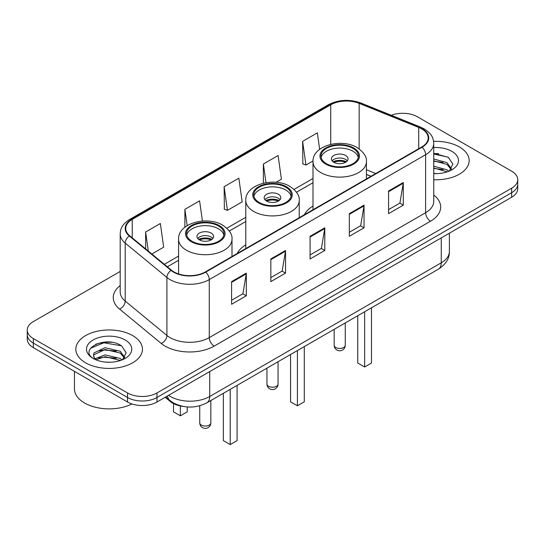<?xml version="1.0" encoding="UTF-8"?>
<svg xmlns="http://www.w3.org/2000/svg" width="545" height="545" viewBox="0 0 545 545"><rect width="100%" height="100%" fill="white"/><g stroke="black" fill="none" stroke-linecap="round" stroke-linejoin="round"><path stroke-width="0.82" d="M245.788 244.828A36.767 21.228 0 0 0 237.17 253.527M313 206.024A36.767 21.228 0 0 0 304.382 214.723M370.9 176.321L366.417 174.509M183.263 406.434A20.812 12.017 180 0 1 170.347 401.549L165.176 397.285M111.916 342.321A27.754 16.023 0 0 0 95.675 344.256M438.636 153.69A27.754 16.023 0 0 0 433.738 153.656M120.193 271.444L33.347 321.584A20.812 12.017 0 0 0 27.25 330.079L27.25 339.147A20.812 12.017 0 0 0 33.347 347.642L127.537 402.019A20.812 12.017 0 0 0 156.974 402.019L511.653 197.249A20.812 12.017 0 0 0 517.75 188.754L517.75 184.217A20.812 12.017 0 0 1 511.653 192.719A20.812 12.017 0 0 0 517.75 184.217L517.75 179.686A20.812 12.017 0 0 0 511.653 171.191L417.463 116.807A20.812 12.017 0 0 0 391.283 115.281M27.25 330.079A20.812 12.017 0 0 0 33.347 338.581L127.537 392.959A20.812 12.017 0 0 0 156.974 392.959L156.974 397.489L511.653 192.719L156.974 397.489A20.812 12.017 0 0 1 127.537 397.489A20.812 12.017 0 0 0 156.974 397.489L156.974 402.019M33.347 338.581L33.347 343.112L127.537 397.489L33.347 343.112A20.812 12.017 0 0 1 27.25 334.616A20.812 12.017 0 0 0 33.347 343.112L33.347 347.642M459.408 146.973A33.3 19.225 0 0 0 433.595 141.387A33.3 19.225 0 0 1 459.408 146.973A33.3 19.225 0 0 1 469.163 160.571A33.3 19.225 0 0 0 459.408 146.973M132.687 335.604A33.3 19.225 0 0 0 96.397 331.435A33.3 19.225 0 0 0 75.837 349.202A33.3 19.225 0 0 0 85.592 362.793A33.3 19.225 0 0 0 121.882 366.962A33.3 19.225 0 0 0 142.443 349.202A33.3 19.225 0 0 0 132.687 335.604A33.3 19.225 0 0 0 96.397 331.435A33.3 19.225 0 0 0 75.837 349.202A33.3 19.225 0 0 0 85.592 362.793A33.3 19.225 0 0 0 121.882 366.962A33.3 19.225 0 0 0 142.443 349.202A33.3 19.225 0 0 0 132.687 335.604M421.68 128.872A22.202 12.814 180 0 1 428.186 137.94A22.202 12.814 180 0 1 421.68 147L205.342 271.907A22.202 12.814 180 0 1 171.457 270.197L129.758 235.808A22.202 12.814 180 0 1 125.738 228.457A22.202 12.814 180 0 1 132.244 219.397L330.733 104.797A22.202 12.814 180 0 1 359.162 103.366L418.717 127.441A22.202 12.814 180 0 1 421.68 128.872M422.075 128.647A22.754 13.141 0 0 0 419.037 127.176L359.482 103.1A22.754 13.141 0 0 0 330.338 104.572L131.849 219.172A22.754 13.141 0 0 0 129.301 235.992L171.001 270.375A22.754 13.141 0 0 0 205.731 272.132L422.075 147.225A22.754 13.141 0 0 0 422.075 128.647M231.584 281.622L231.584 304.28L246.306 295.785L246.306 273.127L231.584 281.622M231.584 300.261L242.92 293.714L246.245 273.876A5.552 3.202 -120 0 0 246.306 273.127M242.825 293.775L246.306 295.785M270.831 258.964L270.831 281.622L285.546 273.127L285.546 250.468L270.831 258.964M270.831 277.603L282.167 271.056L285.491 251.218A5.552 3.202 -120 0 0 285.546 250.468M282.065 271.117L285.546 273.127M388.571 190.988L388.571 213.647L403.286 205.152L403.286 182.493L388.571 190.988M388.571 209.627L399.907 203.081L403.225 183.243A5.552 3.202 -120 0 0 403.286 182.493M399.805 203.142L403.286 205.152M349.325 213.647L349.325 236.305L364.04 227.81L364.04 205.152L349.325 213.647M349.325 232.286L360.661 225.739L363.978 205.901A5.552 3.202 -120 0 0 364.04 205.152M360.558 225.8L364.04 227.81M310.078 236.305L310.078 258.964L324.793 250.468L324.793 227.81L310.078 236.305M310.078 254.944L321.414 248.397L324.738 228.559A5.552 3.202 -120 0 0 324.793 227.81M321.312 248.459L324.793 250.468M433.738 179.755A33.3 19.225 0 0 0 469.163 160.571A33.3 19.225 0 0 1 433.738 179.755M156.974 392.959L511.653 188.182A20.812 12.017 0 0 0 517.75 179.686M151.837 254.018L163.677 247.178L160.353 223.505L145.638 232L145.638 248.908M276.043 182.303L281.418 179.203L278.093 155.529L263.378 164.025L263.378 183.195M319.649 149.357L317.34 132.871L302.618 141.366L302.857 163.888M202.433 221.052L199.599 200.846L184.884 209.341L184.884 227.238M224.131 186.683L227.449 210.356L242.171 201.861L238.846 178.188L224.131 186.683L224.37 209.205M227.449 210.356L224.131 209.117M263.378 164.025L265.994 182.67M302.618 141.366L305.943 165.04L313.021 160.959M305.943 165.04L302.618 163.8M184.884 209.341L187.167 225.63M145.638 232L148.322 251.116M433.738 173.378L437.356 173.603M433.738 166.184L446.948 169.815L448.787 171.287M433.738 167.983L447.281 171.845M433.738 158.99L446.948 162.621L451.458 168.848M433.738 160.789L446.948 164.42L451.103 169.311M433.738 173.569A22.624 13.06 0 0 0 451.859 169.802A22.624 13.06 0 0 0 451.859 151.333A22.624 13.06 0 0 0 433.738 147.566M449.318 171.069L452.861 164.106L448.378 157.355L433.738 153.302M433.738 154.003L448.072 157.151M433.738 161.197L443.065 162.437M433.738 168.391L443.065 169.631M352.956 148.39A18.734 10.811 0 0 0 332.539 146.046A18.734 10.811 0 0 0 320.978 156.034A18.734 10.811 0 0 0 326.462 163.684A18.734 10.811 0 0 0 346.879 166.027A18.734 10.811 0 0 0 358.44 156.034A18.734 10.811 0 0 0 352.956 148.39M358.276 157.451A18.734 10.811 0 0 0 352.956 151.224A18.734 10.811 0 0 0 333.69 148.628A18.734 10.811 0 0 0 321.134 157.451M357.758 315.712L357.758 363.024L364.632 366.989L371.499 363.024L371.499 307.782M364.632 366.989L364.632 311.747M345.598 155.468A8.325 4.81 0 0 0 336.524 154.426A8.325 4.81 0 0 0 331.38 158.868A8.325 4.81 0 0 0 333.819 162.267A8.325 4.81 0 0 0 342.894 163.309A8.325 4.81 0 0 0 348.037 158.868A8.325 4.81 0 0 0 345.598 155.468M347.294 160.85A8.325 4.81 0 0 0 345.598 159.433A8.325 4.81 0 0 0 332.123 160.85M332.981 161.702A11.098 6.411 180 0 1 345.946 161.497L345.946 162.049M333.894 162.308A9.715 5.607 180 0 1 344.944 162.076L345.946 161.497M344.781 162.683L344.944 162.076M74.454 371.377L74.454 388.851A34.689 20.029 0 0 0 84.611 403.014A34.689 20.029 0 0 0 131.917 403.954M105.348 362.078L110.635 362.234M94.98 358.76L105.083 354.904L120.227 358.447L122.066 359.918M95.906 359.727L105.083 356.703L120.561 360.477M95.137 359.455L93.515 355.66A15.682 9.054 0 0 0 96.049 359.85M93.515 355.66L93.992 352.915L105.083 347.71L120.227 351.253L124.737 357.479M93.556 355.878L93.992 354.713L105.083 349.508L120.227 353.051L124.383 357.942M122.598 359.7L126.14 352.738L121.658 345.986C105.791 334.576 77.581 349.611 93.869 358.828L93.951 358.876M125.132 339.964A22.624 13.06 0 0 0 93.141 339.964A22.624 13.06 0 0 0 93.141 358.433A22.624 13.06 0 0 0 125.132 358.433A22.624 13.06 0 0 0 125.132 339.964M90.565 348.255L103.843 342.798L121.351 345.775M98.863 350.898L103.843 349.992L116.344 351.069M98.863 358.092L103.843 357.193L116.344 358.263M285.743 187.194A18.734 10.811 0 0 0 265.333 184.85A18.734 10.811 0 0 0 253.766 194.838A18.734 10.811 0 0 0 259.257 202.488A18.734 10.811 0 0 0 279.667 204.831A18.734 10.811 0 0 0 291.234 194.838A18.734 10.811 0 0 0 285.743 187.194M291.071 196.255A18.734 10.811 0 0 0 285.743 190.021A18.734 10.811 0 0 0 266.485 187.432A18.734 10.811 0 0 0 253.929 196.255M290.553 354.516L290.553 401.829L297.42 405.793L304.287 401.829L304.287 346.586M297.42 405.793L297.42 350.551M278.386 194.272A8.325 4.81 0 0 0 269.312 193.23A8.325 4.81 0 0 0 264.175 197.672A8.325 4.81 0 0 0 266.614 201.071A8.325 4.81 0 0 0 275.688 202.113A8.325 4.81 0 0 0 280.825 197.672A8.325 4.81 0 0 0 278.386 194.272M280.082 199.654A8.325 4.81 0 0 0 278.386 198.237A8.325 4.81 0 0 0 264.918 199.654M265.776 200.506A11.098 6.411 180 0 1 278.74 200.301L278.74 200.853M266.682 201.112A9.715 5.607 180 0 1 277.739 200.88L278.74 200.301M277.575 201.48L277.739 200.88M218.538 225.991A18.734 10.811 0 0 0 198.121 223.648A18.734 10.811 0 0 0 186.56 233.642A18.734 10.811 0 0 0 192.044 241.292A18.734 10.811 0 0 0 212.461 243.635A18.734 10.811 0 0 0 224.022 233.642A18.734 10.811 0 0 0 218.538 225.991M223.866 235.059A18.734 10.811 0 0 0 218.538 228.825A18.734 10.811 0 0 0 199.272 226.23A18.734 10.811 0 0 0 186.724 235.059M223.348 393.32L223.348 440.626L230.215 444.591L237.082 440.626L237.082 385.39M230.215 444.591L230.215 389.355M173.501 403.6L173.501 411.85L180.368 415.815L187.242 411.85L187.242 406.952M180.368 415.815L180.368 405.964M211.181 233.076A8.325 4.81 0 0 0 202.106 232.034A8.325 4.81 0 0 0 196.963 236.476A8.325 4.81 0 0 0 199.402 239.875A8.325 4.81 0 0 0 208.476 240.917A8.325 4.81 0 0 0 213.62 236.476A8.325 4.81 0 0 0 211.181 233.076M212.877 238.458A8.325 4.81 0 0 0 211.181 237.041A8.325 4.81 0 0 0 197.706 238.458M198.564 239.309A11.098 6.411 180 0 1 211.528 239.105L211.528 239.657M199.477 239.916A9.715 5.607 180 0 1 210.527 239.684L211.528 239.105M210.363 240.284L210.527 239.684M170.347 400.834L170.347 401.549M168.596 395.309A27.754 16.023 0 0 0 170.462 396.501A27.754 16.023 0 0 0 209.709 396.501L441.259 262.813A27.754 16.023 0 0 0 449.387 251.483C449.591 258.371 445.919 264.264 438.384 269.169L206.834 402.85A13.877 8.011 60 0 0 209.709 396.501L209.709 371.574M441.259 237.893L441.259 262.813A13.877 8.011 60 0 1 438.384 269.169M167.472 395.956A13.877 9.279 129.5 0 0 169.89 400.473L165.673 396.998M511.653 197.249L511.653 188.182M127.537 402.019L127.537 392.959M433.738 195.028A34.689 20.029 180 0 1 430.516 221.209L214.171 346.116A6.935 4.006 60 0 1 209.266 337.614L425.611 212.714A27.754 16.023 0 0 0 433.738 201.384L433.738 143.376A27.754 16.023 180 0 1 425.611 154.705A6.935 4.006 -120 0 0 422.075 147.225M214.171 346.116A34.689 20.029 180 0 1 165.115 346.116A34.689 20.029 180 0 1 161.225 343.439L119.525 309.056A34.689 20.029 180 0 1 120.193 285.553M170.02 337.614A27.754 16.023 0 0 0 209.266 337.614L209.266 279.612A27.754 16.023 180 0 1 166.913 277.473L125.207 243.084A27.754 16.023 180 0 1 120.193 233.9L120.193 291.902A27.754 16.023 0 0 0 125.207 301.092L166.913 335.475A27.754 16.023 0 0 0 170.02 337.614M433.738 143.376C433.289 138.607 432.846 134.642 424.173 128.872L420.522 127.101A6.935 3.25 112 0 0 419.037 127.176M420.522 127.101L360.967 103.025C349.474 98.958 338.568 99.551 328.247 104.797A6.935 4.006 60 0 1 330.338 104.572M131.849 219.172A6.935 4.006 -120 0 0 129.758 219.39C121.344 224.908 120.574 229.064 120.193 233.9M129.301 235.992A6.935 4.639 129.5 0 0 125.207 243.084L125.207 301.092A6.935 4.639 -50.5 0 1 119.525 309.056M360.967 103.025A6.935 3.25 112 0 0 359.482 103.1M171.001 270.375A6.935 4.639 129.5 0 0 166.913 277.473L166.913 335.475A6.935 4.639 -50.5 0 1 161.225 343.439M205.731 272.132A6.935 4.006 60 0 1 209.266 279.612L425.611 154.705L425.611 212.714A6.935 4.006 60 0 0 430.516 221.209M132.244 219.397L132.244 237.865M418.717 127.441L418.717 148.71M359.162 103.366L359.162 148.914M375.757 173.514L366.417 169.74M330.733 104.797L330.733 144.357M313 178.481L294.048 189.422M245.788 217.285L226.836 228.226M178.583 256.089L164.331 264.318M310.078 237.021L324.738 228.559M349.325 214.362L363.978 205.901M388.571 191.704L403.225 183.243M270.831 259.679L285.491 251.218M231.584 282.337L246.245 273.876M325.726 164.106A19.77 11.418 0 0 0 353.691 164.106A19.77 11.418 0 0 0 353.691 147.968A19.77 11.418 0 0 0 325.726 147.968A19.77 11.418 0 0 0 325.726 164.106M366.417 178.91L366.417 161.702A26.712 15.424 180 0 1 349.931 175.946A26.712 15.424 180 0 1 320.821 172.608A26.712 15.424 180 0 1 313 161.702L313 209.75M335.781 347.506A5.552 3.202 180 0 1 334.16 345.237A5.552 5.552 0 0 0 342.485 350.04A5.552 5.552 0 0 0 345.257 345.237A5.552 3.202 180 0 1 343.636 347.506A5.552 3.202 180 0 1 335.781 347.506M258.521 202.91A19.77 11.418 0 0 0 286.479 202.91A19.77 11.418 0 0 0 286.479 186.765A19.77 11.418 0 0 0 258.521 186.765A19.77 11.418 0 0 0 258.521 202.91M299.212 217.714L299.212 200.506A26.712 15.424 180 0 1 282.719 214.75A26.712 15.424 180 0 1 253.616 211.405A26.712 15.424 180 0 1 245.788 200.506L245.788 248.554M268.576 386.303A5.552 3.202 180 0 1 266.948 384.041A5.552 5.552 0 0 0 275.273 388.844A5.552 5.552 0 0 0 278.052 384.041A5.552 3.202 180 0 1 276.424 386.303A5.552 3.202 180 0 1 268.576 386.303M191.309 241.714A19.77 11.418 0 0 0 219.274 241.714A19.77 11.418 0 0 0 219.274 225.569A19.77 11.418 0 0 0 191.309 225.569A19.77 11.418 0 0 0 191.309 241.714M232 256.511L232 239.309A26.712 15.424 180 0 1 215.513 253.554A26.712 15.424 180 0 1 186.404 250.209A26.712 15.424 180 0 1 178.583 239.309L178.583 273.958M201.364 425.107A5.552 3.202 180 0 1 199.743 422.838A5.552 5.552 0 0 0 208.067 427.648A5.552 5.552 0 0 0 210.84 422.838A5.552 3.202 180 0 1 209.219 425.107A5.552 3.202 180 0 1 201.364 425.107M206.834 402.85C195.669 408.464 184.503 408.464 173.337 402.85L169.89 400.473M449.387 251.483L449.387 233.199M328.247 104.797L129.758 219.39M313 182.704L296.5 192.228M245.788 221.508L229.295 231.032M178.583 260.312L167.342 266.798M371.002 176.26L366.417 174.407M366.417 161.702C367.003 157.001 363.917 152.307 357.159 147.62C341.408 137.878 312.074 145.692 313 161.702M345.257 322.933L345.257 345.237M334.16 329.344L334.16 345.237M299.212 200.506C299.798 195.805 296.712 191.111 289.947 186.424C274.203 176.682 244.862 184.496 245.788 200.506M278.052 361.737L278.052 384.041M266.948 368.141L266.948 384.041M232 239.309C232.586 234.602 229.5 229.908 222.742 225.228C206.998 215.479 177.656 223.3 178.583 239.309M210.84 400.534L210.84 422.838M199.743 405.78L199.743 422.838"/></g></svg>
